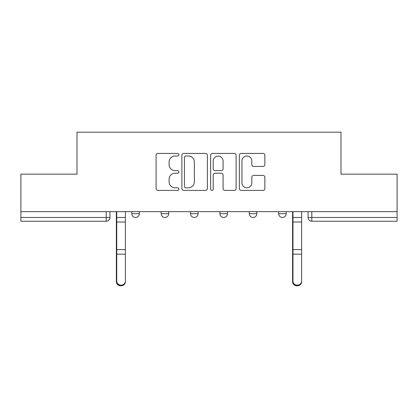 <?xml version="1.0" encoding="UTF-8"?>
<svg xmlns="http://www.w3.org/2000/svg" width="418" height="418" viewBox="0 0 418 418"><rect width="100%" height="100%" fill="white"/><g stroke="black" fill="none" stroke-linecap="round" stroke-linejoin="round"><path stroke-width="0.63" d="M178.873 154.717A1.296 1.296 0 0 0 177.582 153.427L157.947 153.427A1.85 1.85 0 0 0 156.097 155.271L156.097 188.539A1.85 1.85 0 0 0 157.947 190.389L177.582 190.389A1.296 1.296 0 0 0 178.873 189.093A1.296 1.296 0 0 0 177.582 187.802L175.037 187.802A5.915 5.915 0 0 1 169.128 181.887L169.128 179.113A5.915 5.915 0 0 1 175.037 173.204L177.582 173.204A1.296 1.296 0 0 0 178.873 171.908A1.296 1.296 0 0 0 177.582 170.612L175.037 170.612A5.915 5.915 0 0 1 169.128 164.697L169.128 161.928A5.915 5.915 0 0 1 175.037 156.013L177.582 156.013A1.296 1.296 0 0 0 178.873 154.717M278.665 211.639L278.665 213.708L286.199 213.708A3.767 3.767 0 0 1 282.432 217.475A3.767 3.767 0 0 1 278.665 213.708L278.665 211.639M219.92 213.708L219.92 211.639L219.92 213.708A3.767 3.767 0 0 0 223.687 217.475A3.767 3.767 0 0 1 219.92 213.708L227.455 213.708A3.767 3.767 0 0 1 223.687 217.475M161.176 213.708L161.176 211.639L161.176 213.708A3.767 3.767 0 0 0 164.943 217.475A3.767 3.767 0 0 1 161.176 213.708L168.705 213.708A3.767 3.767 0 0 1 164.943 217.475A3.767 3.767 0 0 0 168.705 213.708L168.705 211.639L168.705 213.708M263.011 166.453A1.85 1.85 0 0 0 264.86 164.608L264.86 155.271A1.85 1.85 0 0 0 263.011 153.427L241.207 153.427A1.85 1.85 0 0 0 239.357 155.271L239.357 188.539A1.85 1.85 0 0 0 241.207 190.389L263.011 190.389A1.85 1.85 0 0 0 264.86 188.539L264.86 177.269A1.85 1.85 0 0 0 263.011 175.419L253.679 175.419A1.85 1.85 0 0 0 251.829 177.269L251.829 182.859A4.943 4.943 0 0 1 246.886 187.802A4.943 4.943 0 0 1 241.944 182.859L241.944 160.956A4.943 4.943 0 0 1 246.886 156.013A4.943 4.943 0 0 1 251.829 160.956L251.829 164.608A1.85 1.85 0 0 0 253.679 166.453L263.011 166.453M20.9 211.639L20.9 174.165L77.011 174.165L77.011 132.177L340.989 132.177L340.989 174.165L397.1 174.165L397.1 211.639L20.9 211.639L20.9 217.475L109.96 217.475L109.96 211.639L109.96 217.475A3.767 3.767 0 0 1 106.193 221.237L20.9 221.237L20.9 217.475M207.38 155.271A1.85 1.85 0 0 0 205.536 153.427L183.727 153.427A1.85 1.85 0 0 0 181.877 155.271L181.877 188.539A1.85 1.85 0 0 0 183.727 190.389L205.536 190.389A1.85 1.85 0 0 0 207.38 188.539L207.38 155.271M212.464 153.427L234.273 153.427A1.85 1.85 0 0 1 236.123 155.271L236.123 188.539A1.85 1.85 0 0 1 234.273 190.389L224.941 190.389A1.85 1.85 0 0 1 223.092 188.539L223.092 175.048A1.85 1.85 0 0 0 221.242 173.204L215.051 173.204A1.85 1.85 0 0 0 213.206 175.048L213.206 189.093A1.296 1.296 0 0 1 211.91 190.389A1.296 1.296 0 0 1 210.62 189.093L210.62 155.271A1.85 1.85 0 0 1 212.464 153.427M308.04 211.639L308.04 217.475L397.1 217.475L397.1 221.237L311.807 221.237A3.767 3.767 0 0 1 308.04 217.475L308.04 211.639M397.1 211.639L397.1 217.475M286.199 213.708L286.199 211.639L286.199 213.708A3.767 3.767 0 0 1 282.432 217.475M256.824 211.639L256.824 213.708A3.767 3.767 0 0 1 253.057 217.475A3.767 3.767 0 0 1 249.295 213.708A3.767 3.767 0 0 0 253.057 217.475A3.767 3.767 0 0 0 256.824 213.708L256.824 211.639M249.295 211.639L249.295 213.708L256.824 213.708M227.455 211.639L227.455 213.708M198.08 211.639L198.08 213.708A3.767 3.767 0 0 1 194.313 217.475A3.767 3.767 0 0 1 190.545 213.708L198.08 213.708M190.545 211.639L190.545 213.708M139.335 211.639L139.335 213.708A3.767 3.767 0 0 1 135.568 217.475A3.767 3.767 0 0 1 131.801 213.708A3.767 3.767 0 0 0 135.568 217.475A3.767 3.767 0 0 0 139.335 213.708L139.335 211.639M131.801 211.639L131.801 213.708L139.335 213.708M185.759 156.013A1.296 1.296 0 0 0 184.463 157.309L184.463 186.506A1.296 1.296 0 0 0 185.759 187.802L188.44 187.802A5.915 5.915 0 0 0 194.354 181.887L194.354 161.928A5.915 5.915 0 0 0 188.44 156.013L185.759 156.013M223.092 161.05A4.943 4.943 0 0 0 218.149 156.107A4.943 4.943 0 0 0 213.206 161.05L213.206 168.767A1.85 1.85 0 0 0 215.051 170.612L221.242 170.612A1.85 1.85 0 0 0 223.092 168.767L223.092 161.05M116.361 211.639L116.361 281.648A4.332 4.175 180 0 0 120.88 285.818M125.4 280.995L125.4 281.648A4.332 4.175 180 0 1 121.068 285.823A4.332 4.175 180 0 1 116.737 281.648L116.737 280.995A4.332 4.175 0 0 0 121.068 285.17A4.332 4.175 0 0 0 125.4 280.995L125.4 254.17L116.737 254.17L116.737 280.995M116.737 211.639L116.737 254.17M125.4 211.639L125.4 254.17M292.6 211.639L292.6 281.648A4.332 4.175 180 0 0 297.12 285.818M301.639 280.995L301.639 281.648A4.332 4.175 180 0 1 297.308 285.823A4.332 4.175 180 0 1 292.976 281.648L292.976 280.995A4.332 4.175 0 0 0 297.308 285.17A4.332 4.175 0 0 0 301.639 280.995L301.639 254.17L292.976 254.17L292.976 280.995M292.976 211.639L292.976 254.17M301.639 211.639L301.639 254.17M106.193 211.639L106.193 221.237M311.807 211.639L311.807 221.237M116.361 217.475L125.4 217.475M116.361 254.823L116.737 254.823M116.361 248.7L116.737 248.7M116.361 221.08L116.737 221.08M125.4 249.635L116.737 249.635M125.4 222.021L116.737 222.021M292.6 217.475L301.639 217.475M292.6 254.823L292.976 254.823M292.6 248.7L292.976 248.7M292.6 221.08L292.976 221.08M301.639 249.635L292.976 249.635M301.639 222.021L292.976 222.021"/></g></svg>
